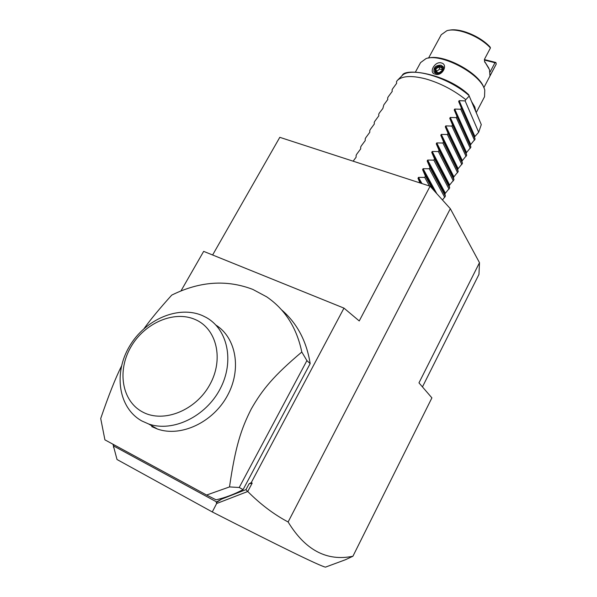 <?xml version="1.0" encoding="UTF-8"?>
<svg xmlns="http://www.w3.org/2000/svg" width="597" height="597" viewBox="0 0 597 597"><rect width="100%" height="100%" fill="white"/><g stroke="black" fill="none" stroke-linecap="round" stroke-linejoin="round"><path stroke-width="0.9" d="M212.622 254.986L279.799 137.325L430.094 186.219L450.325 208.704L479.488 262.68L478.958 274.411L422.452 386.908M479.488 262.68L418.967 382.864L431.9 397.871L352.924 556.24L345.372 559.762L325.425 567.15C319.201 565.628 281.486 547.225 212.278 511.942L117.019 459.511L113.005 444.347M113.579 444.661L113.617 445.959L216.592 501.92L221.591 499.137L245.986 489.615L249.061 483.839L252.188 483.13L247.74 491.503C260.516 504.338 273.978 514.495 288.12 521.972C305.283 550.165 326.887 561.59 352.924 556.24M288.12 521.972L450.325 208.704M430.094 186.219L359.245 320.947L343.969 308.119L203.667 251.367L181.003 290.873M252.188 483.13L251.262 482.615L343.969 308.119M212.278 511.942L216.644 503.525L247.74 491.503M245.986 489.615L247.516 491.503M249.061 483.839L251.262 482.615M243.091 489.615L239.225 487.48L229.509 486.928L206.614 495.04L216.069 499.823C225.293 497.674 234.293 494.271 243.091 489.615L310.171 363.603C306.567 341.066 297.022 323.141 281.545 309.821M113.617 445.959L113.512 447.392M216.644 503.525L216.592 501.92M221.591 499.137L216.256 502.652M206.614 495.04L104.915 439.855L100.714 418.527C108.602 395.43 115.52 377.983 121.467 366.177M310.171 363.603L306.91 360.61L301.798 352.021C296.754 327.76 285.038 309.365 266.665 296.828L252.815 289.411C226.659 279.403 199.629 281.306 171.727 295.119C159.66 308.5 150.451 319.641 144.093 328.537M239.225 487.48L306.91 360.61M229.509 486.928C235.39 446.519 241.061 429.064 251.337 408.848C262.501 389.341 273.792 375.67 301.798 352.021M215.927 325.104C236.203 337.775 241.942 369.431 227.293 395.886C212.875 422.437 180.951 437.385 157.436 429.042L151.757 426.609M141.84 420.96L148.608 423.967C172.809 432.556 205.868 416.542 220.181 388.841C234.763 361.252 227.629 329.022 205.972 317.35L202.652 315.701C178.682 305.037 145.347 319.238 129.519 346.26C113.385 373.11 118.333 407.967 141.84 420.96M195.376 319.596C174.287 310.097 144.69 322.85 130.922 346.909C116.855 370.819 121.863 401.445 142.959 412.184C163.832 423.295 195.853 410.37 209.816 384.692C224.091 359.17 216.659 328.716 195.376 319.596M353.133 161.183L356.096 157.235L356.133 155.324L356.812 154.078L360.685 148.884L360.685 147.019L361.364 145.787L365.245 140.564L365.222 138.758L365.901 137.526L369.789 132.28L369.744 130.527L370.416 129.295L374.319 124.027L374.244 122.325L374.916 121.101L378.826 115.811L378.722 114.161L379.393 112.945L382.841 108.497L383.849 104.826L387.781 99.49L387.625 97.938L388.289 96.736L392.229 91.378L392.05 89.878L392.714 88.677L396.662 83.296L396.46 81.849L397.117 80.655C401.908 75.871 411.393 75.274 425.586 78.864C440.153 83.043 453.556 89.975 465.802 99.654L465.145 100.9L459.138 100.669L474.913 136.489L474.466 137.34L475.122 139.079L461.391 108.005L460.735 109.251L454.698 109.042L470.742 144.489L470.302 145.34L470.929 147.138L456.966 116.385L456.302 117.639L450.242 117.452L466.555 152.526L466.108 153.384L466.72 155.22L452.511 124.803L451.847 126.064L445.765 125.9L462.354 160.593L461.906 161.451L462.488 163.347L448.048 133.265L447.377 134.526L441.265 134.385L458.13 168.697L457.683 169.555L458.242 171.496L443.556 141.758L442.884 143.026L436.75 142.907L453.892 176.831L453.444 177.69L453.981 179.69L439.049 150.287L438.377 151.563L432.213 151.466L449.638 184.995L449.183 185.861L449.698 187.913L434.526 158.854L433.847 160.138L427.653 160.063L445.362 193.197L444.907 194.07L445.399 196.167L429.974 167.458L429.295 168.75L423.079 168.697L436.817 193.689M465.802 99.654L469.22 96.042L468.645 94.677C446.332 73.58 404.393 67.454 402.206 75.573M468.772 94.96L481.286 124.609L478.675 132.258L474.913 136.489M470.742 144.489L475.122 139.079M466.555 152.526L470.929 147.138M462.354 160.593L466.72 155.22M458.13 168.697L462.488 163.347M453.892 176.831L458.242 171.496M449.638 184.995L453.981 179.69M445.362 193.197L449.698 187.913M442.474 199.98L445.399 196.167M429.519 186.033L424.728 177.391L418.482 177.376L417.997 178.294L420.012 182.943M424.728 177.391L425.407 176.1L422.594 169.615L423.079 168.697M427.653 160.063L427.168 160.981L429.974 167.458M432.213 151.466L431.728 152.377L434.526 158.854M436.75 142.907L436.273 143.817L439.049 150.287M441.265 134.385L440.787 135.288L443.556 141.758M445.765 125.9L445.287 126.803L448.048 133.265M450.242 117.452L449.765 118.348L452.511 124.803M454.698 109.042L454.227 109.93L456.966 116.385M459.138 100.669L458.668 101.557L461.391 108.005M469.22 96.042L481.286 124.609M478.675 132.258L465.145 100.9M474.496 140.28L460.735 109.251M470.302 148.34L456.302 117.639M466.085 156.436L451.847 126.064M461.854 164.563L447.377 134.526M457.608 172.72L442.884 143.026M453.339 180.913L438.377 151.563M449.056 189.145L433.847 160.138M444.75 197.406L429.295 168.75M432.444 188.831L425.407 176.1M475.854 111.729L474.809 106.975L471.548 101.535M476.227 112.609L484.533 96.744L484.779 89.983L484.361 88.796C479.272 72.968 440.526 52.946 426.019 58.603L420.579 62.595L415.475 71.961M435.25 74.103C428.191 73.103 434.825 60.879 441.287 62.924C448.683 64.491 442.049 76.834 435.25 74.103M483.801 87.498C478.995 72.67 443.392 53.693 428.556 58.051L441.25 34.73L446.832 30.731C457.138 27.32 479.839 36.208 490.443 47.969L490.107 47.051C480.272 36.171 459.533 27.701 449.235 30.238M496.144 64.245L489.965 75.856L489.48 69.655L484.734 61.655L488.861 68.23M485.122 62.663L484.563 61.663L484.637 58.939L490.443 47.969M484.339 60.043L494.965 62.745L490.13 71.946M484.406 59.573L495.734 62.454L496.286 63.976M494.965 62.745L495.995 62.663M436.385 73.692C441.758 73.632 444.064 71.349 443.317 66.842L440.989 65.163C435.586 65.252 433.295 67.551 434.101 72.058L436.385 73.692M443.511 67.245L441.049 65.304C435.974 65.26 433.609 67.424 433.959 71.797M438.526 65.939L434.937 68.551L435.161 72.17L438.982 73.192L442.578 70.58L442.347 66.946L438.526 65.939L438.72 66.909L435.735 69.08L435.914 72.021M442.347 66.946L441.907 67.745L438.72 66.909L439.676 69.043L442.011 69.64M442.578 70.58L442.078 70.685M435.161 72.17L435.922 72.095M434.937 68.551L435.735 69.08L436.743 71.297L439.676 69.043M436.743 71.297L436.788 72.252M469.003 95.52C447.265 76.364 408.855 65.924 401.415 76.349L397.729 80.043M458.668 101.557L474.466 137.34M454.227 109.93L470.302 145.34M449.765 118.348L466.108 153.384M445.287 126.803L461.906 161.451M440.787 135.288L457.683 169.555M436.273 143.817L453.444 177.69M431.728 152.377L449.183 185.861M427.168 160.981L444.907 194.07M422.594 169.615L434.355 190.958M418.482 177.376L421.997 183.585M417.997 178.294L420.773 183.189M490.63 74.752L490.241 74.401M441.884 67.64L442.078 70.625L441.907 67.745M148.608 423.967L157.436 429.042M496.234 64.088L483.854 87.64M442.123 70.588L439.019 72.849L435.803 71.991"/></g></svg>

